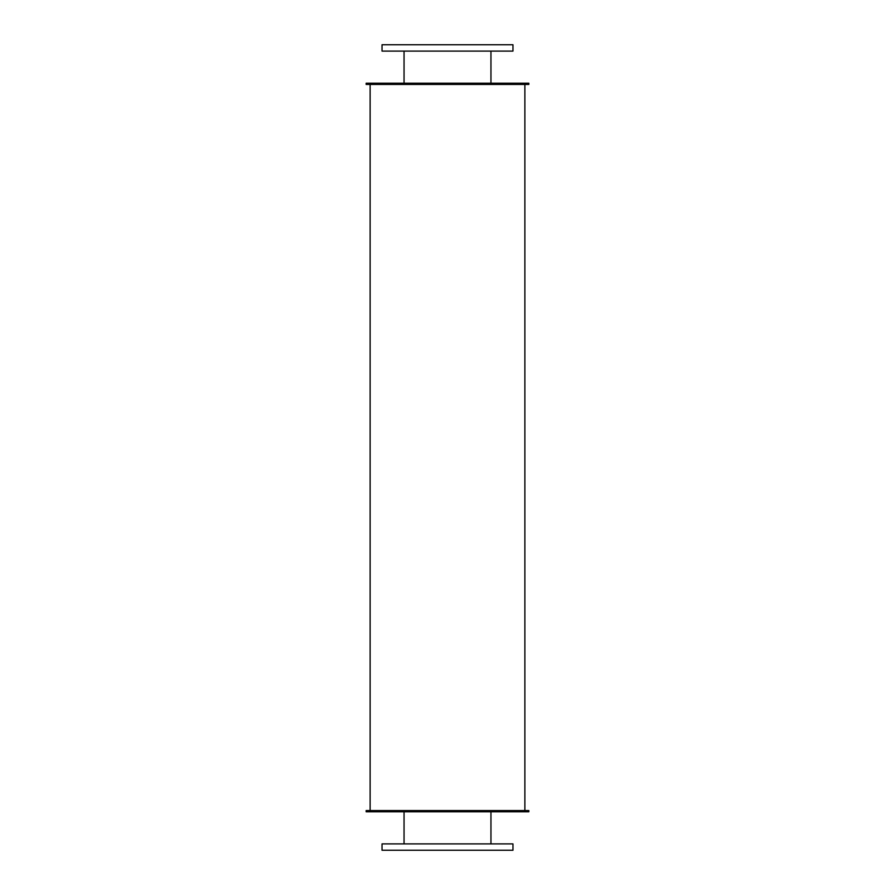 <?xml version="1.0" encoding="UTF-8"?>
<svg xmlns="http://www.w3.org/2000/svg" width="895" height="895" viewBox="0 0 895 895"><rect width="100%" height="100%" fill="white"/><g stroke="black" fill="none" stroke-linecap="round" stroke-linejoin="round"><path stroke-width="1.34" d="M490.952 51.093L490.952 83.235M382.031 51.093L512.969 51.093L512.969 44.75L382.031 44.75L382.031 51.093M490.952 811.765L490.952 843.907M382.031 850.25L512.969 850.25L512.969 843.907L382.031 843.907L382.031 850.25M366.156 83.235L528.844 83.235L528.844 84.432L366.156 84.432L366.156 83.235M366.156 811.765L528.844 811.765L528.844 810.568L366.156 810.568L366.156 811.765M524.873 84.432L524.873 810.568M404.048 51.093L404.048 83.235M404.048 811.765L404.048 843.907M370.127 84.432L370.127 810.568"/></g></svg>
